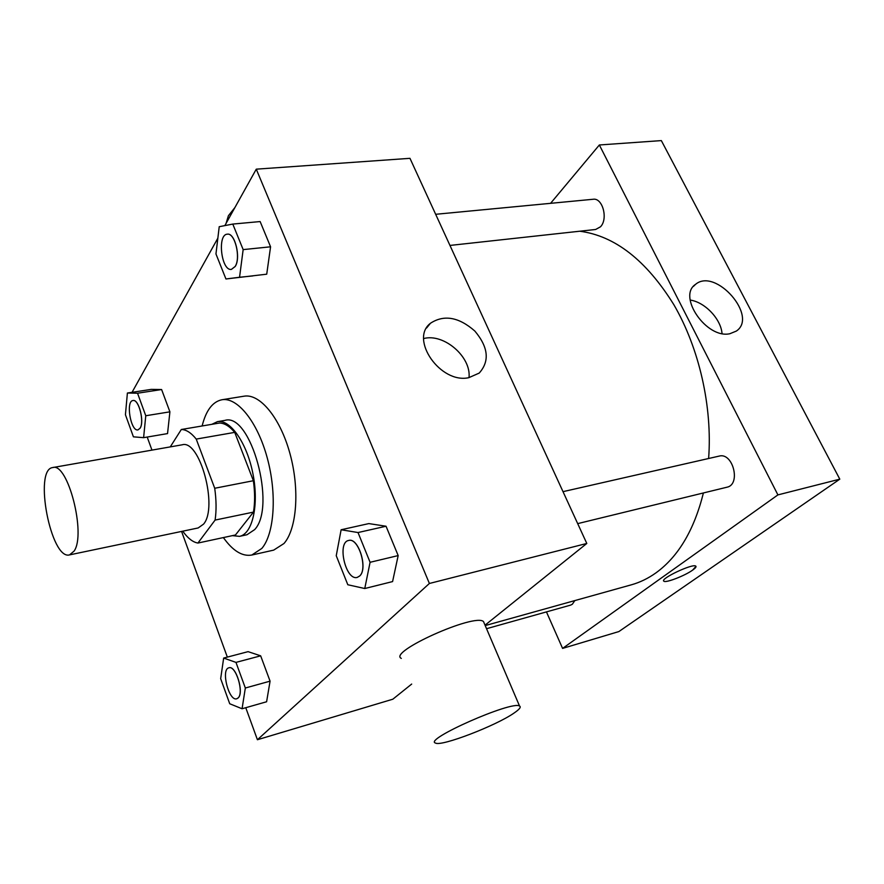 <?xml version="1.0" encoding="UTF-8"?>
<svg xmlns="http://www.w3.org/2000/svg" width="884" height="884" viewBox="0 0 884 884"><rect width="100%" height="100%" fill="white"/><g stroke="black" fill="none" stroke-linecap="round" stroke-linejoin="round"><path stroke-width="1.33" d="M74.101 551.097L69.549 554.887C50.918 560.434 33.382 469.316 52.731 467.559C67.77 462.089 86.345 534.035 74.101 551.097M52.731 467.559L182.159 444.807C199.74 439.061 218.337 507.25 203.563 524.124L198.16 527.958L69.549 554.887M181.308 429.502L219.365 423.049C224.37 423.049 229.486 426.154 234.724 432.375L253.377 480.719L214.713 488.266L196.237 439.094C191.121 432.74 186.137 429.547 181.308 429.502L170.269 446.895M183.021 531.129L183.308 531.936C188.148 538.533 193.021 542.235 197.917 543.052L215.099 520.079C216.503 510.632 216.37 500.024 214.713 488.266M197.917 543.052L235.464 534.975L253.465 512.112L215.099 520.079M253.377 480.719C254.979 492.311 255.012 502.775 253.465 512.112M232.37 535.638L239.542 536.356C252.437 533.958 259.089 505.239 253.034 474.277C247.155 443.282 230.326 419.093 217.453 421.646L211.806 424.331M217.453 421.646L224.923 420.386C250.68 412.132 276.769 506.598 254.647 529.615L246.945 534.754L239.542 536.356M234.724 432.375L196.237 439.094M202.127 425.978C205.994 410.463 212.58 401.723 221.884 399.756C237.376 396.949 257.476 421.734 267.244 457.89C277.123 493.968 274.416 533.792 261.83 548.434L251.785 555.042C242.293 556.677 232.823 550.854 223.376 537.571M221.884 399.756L244.072 396.187C259.885 393.336 280.217 417.834 289.974 453.636C299.842 489.371 296.869 528.886 283.985 543.505L273.708 550.113L251.785 555.042M143.606 437.668L167.54 433.591L169.905 411.833L161.606 389.535L151.219 389.391L127.395 393.026L125.429 414.718L133.418 436.84L143.606 437.668L145.772 415.745L137.539 393.225L127.395 393.026M225.939 278.979L266.725 274.184L270.57 246.802L260.139 221.564L232.79 224.072L219.221 226.702L215.961 253.951L225.939 278.979L239.553 277.256L243.155 249.608L232.79 224.072M245.763 707.708L257.421 739.731L429.392 583.473L256.272 169.164L224.845 225.608M217.851 238.183L132.047 392.319M147.208 437.061L151.96 450.122M181.574 531.428L227.332 657.11M242.072 708.758L266.603 701.763L270.073 681.155L260.658 655.829L248.095 651.652L223.663 658.072L220.668 678.669L229.718 703.752L242.072 708.758L245.332 688.006L235.973 662.392L223.663 658.072M364.761 588.523L392.584 581.584L398.176 555.583L386.043 526.234L368.838 523.593L341.125 529.759L336.24 555.716L347.81 584.744L364.761 588.523L370.087 562.29L358.02 532.544L341.125 529.759M411.69 684.061L392.827 699.211L257.421 739.731M485.04 625.176L586.799 543.461L409.966 158.324L256.272 169.164M586.799 543.461L429.392 583.473M468.807 377.678C440.575 384.076 409.347 339.357 430.431 323.279C443.978 314.417 458.774 317.002 474.818 331.025C488.388 347.191 489.846 361.213 479.194 373.092L468.807 377.678M401.314 658.392C387.601 652.138 474.774 612.966 483.493 621.551L484.344 623.563M514.234 712.924C496.355 725.576 441.26 746.781 435.547 743.068C422.806 739.831 512.002 700.415 519.538 706.018C521.317 706.979 519.549 709.277 514.234 712.924M234.89 207.574L228.392 215.74L226.072 223.42M423.712 338.539C443.89 333.124 471.393 356.893 469.006 377.645M703.41 492.952C694.172 529.936 678.404 556.533 656.127 572.744C648.237 578.39 639.961 582.423 631.298 584.832L485.217 625.585M579.738 231.221C614.844 235.796 646.215 260.283 673.829 304.66C699.2 348.186 712.493 406.684 708.625 458.498M577.683 523.626L726.946 487.217C741.168 484.598 733.002 452.067 719.167 456.1L563.009 491.659M574.843 600.579L572.324 604.258L570.611 605.12L486.543 628.701M435.668 214.293L593.164 199.265C602.623 197.596 608.336 219.011 600.479 226.801L595.65 229.475L449.967 245.432M546.445 611.894L562.589 648.403L777.909 494.896L599.352 144.976L550.588 203.32M599.352 144.976L661.342 140.6L839.8 479.161L618.877 631.563L562.589 648.403M839.8 479.161L777.909 494.896M729.875 333.721C706.625 339.124 677.089 296.284 695.531 284.372C715.476 267.266 758.594 316.428 736.295 331.102L729.875 333.721M695.984 566.346L692.625 570.114C684.835 575.771 665.774 583.142 663.906 581.219C659.309 579.075 692.868 563.163 695.785 566.125C696.537 566.766 695.487 568.092 692.636 570.125C684.835 575.76 665.763 583.131 663.895 581.208L663.696 580.976M690.161 300.063C704.802 302.063 720.924 318.947 722.029 333.533M348.627 540.478L348.694 540.456C358.429 537.118 368.263 568.666 359.711 575.97L357.258 577.396C345.721 581.042 336.749 542.323 348.627 540.478C358.363 537.14 368.197 568.688 359.644 575.992L357.28 577.396M392.584 581.584L398.176 555.583L370.087 562.29M398.176 555.583L386.043 526.234L358.02 532.544M386.043 526.234L368.838 523.593M227.343 234.183L227.376 234.172C234.945 232.547 241.078 257.708 235.221 266.46L231.442 269.377M252.802 275.941L239.553 277.256M266.725 274.184L270.57 246.802L243.155 249.608M270.57 246.802L260.139 221.564M235.155 266.471L231.409 269.388C221.343 271.3 217.011 234.415 227.31 234.183C234.89 232.558 241.012 257.719 235.155 266.471M228.945 667.785L228.89 667.807C235.807 665 244.315 692.78 238.083 697.962L236.768 698.769C228.868 701.686 220.635 669.254 228.89 667.807L228.945 667.785C235.862 664.989 244.382 692.769 238.15 697.951L236.802 698.758M266.603 701.763L270.073 681.155L245.332 688.006M270.073 681.155L260.658 655.829L235.973 662.392M260.658 655.829L248.095 651.652M140.147 428.154L137.981 429.9C130.755 431.779 125.517 401.027 132.965 400.529L133.02 400.518C138.733 398.828 144.633 421.613 140.147 428.154M167.54 433.591L169.905 411.833L145.772 415.745M169.905 411.833L161.606 389.535L137.539 393.225M161.606 389.535L151.219 389.391M133.02 400.518L132.965 400.529C138.678 398.839 144.578 421.624 140.092 428.165L138.003 429.889M483.493 621.551L519.538 706.018M426.552 328.041L430.431 323.279M693.443 286.383L695.531 284.372"/></g></svg>
